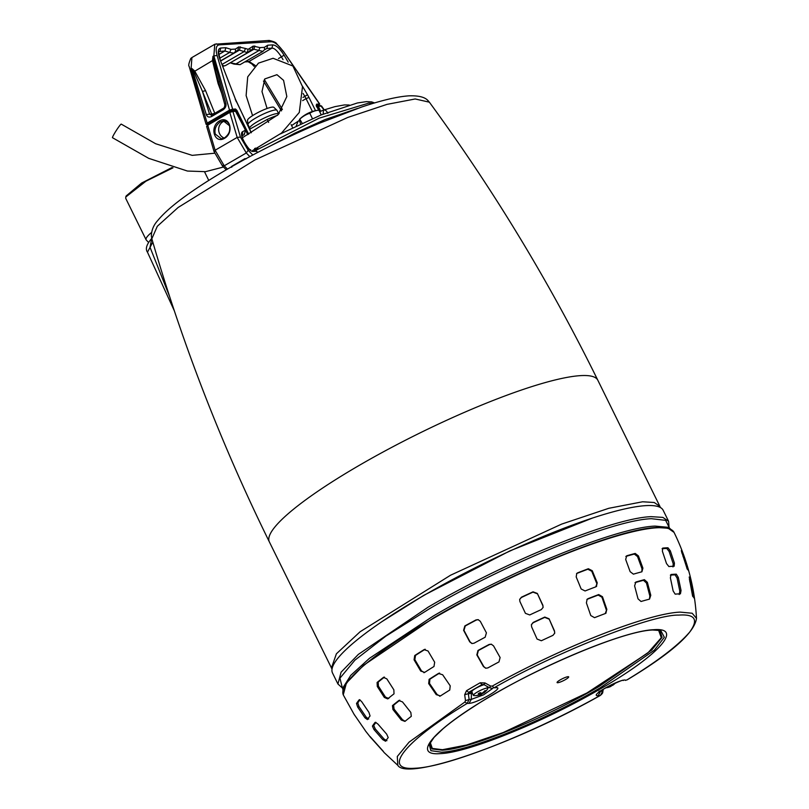 <?xml version="1.0" encoding="UTF-8"?>
<svg xmlns="http://www.w3.org/2000/svg" width="809" height="809" viewBox="0 0 809 809"><rect width="100%" height="100%" fill="white"/><g stroke="black" fill="none" stroke-linecap="round" stroke-linejoin="round"><path stroke-width="1.21" d="M173.015 167.817L145.923 181.206L125.759 197.032L125.739 198.397L146.126 239.838A41.219 7.028 -26.2 0 1 151.546 232.507M125.759 197.032L126.133 195.99L141.656 183.016L172.034 167.524M169.526 296.246L150.019 247.261L151.748 238.463A39.044 6.664 153.8 0 0 151.202 239.049M317.482 110.348A11.053 1.891 153.8 0 0 317.35 110.368A11.053 1.891 153.8 0 0 316.784 110.469A30.57 23.774 51.4 0 0 311.586 112.218A11.053 1.891 153.8 0 0 307.501 114.109A30.57 27.911 -93.4 0 0 304.649 115.545A30.57 27.911 -93.4 0 0 301.969 117.325L299.734 119.105A30.57 4.136 -114.8 0 0 299.401 120.571L300.635 123.888M302.141 123.19L299.734 119.105M312.405 118.589L309.776 113.23L307.501 114.109M321.254 114.868L318.928 110.145L317.35 110.368A32.33 32.33 0 0 0 299.896 118.953A11.053 1.891 153.8 0 0 299.815 119.034M311.586 112.218L309.776 113.23M301.969 117.325A11.053 1.891 153.8 0 0 299.896 118.953L299.785 119.054M254.886 149.726L255.664 150.11M254.248 149.968L256.018 149.665L255.108 150.191M255.846 150.019L256.382 151.121M213.273 60.483L212.484 60.604L212.939 56.387L213.849 55.861L214.79 44.262L191.915 57.55L191.055 69.109L191.955 68.583L206.315 114.585L209.571 114.19L211.564 115.262L223.314 108.436L223.213 109.751C225.549 107.971 226.429 105.797 225.853 103.228L212.939 56.387L215.831 71.971L224.831 104.654C224.76 106.616 224.255 107.87 223.314 108.436M214.82 113.371L211.675 114.069L212.292 114.838M302.981 97.444L304.821 96.372L306.055 98.647L302.647 100.629M225.205 105.099L225.853 103.228M226.247 169.819L222.445 165.946L214.102 151.708L206.639 126.356L207.771 124.778L206.073 124.273L207.61 124.869M206.376 124.475L207.165 123.12L207.964 124.09L230.332 111.096L229.534 110.115L232.648 109.205L232.345 110.297L235.267 110.115L233.841 110.944M255.331 65.539L249.03 61.444L271.885 48.166L272.785 44.899L267.728 45.203L266.828 48.469L264.553 49.652L264.381 47.347L259.992 47.61L253.227 46.073L252.337 49.339L250.062 50.512L249.89 48.216L248.171 49.319L247.271 52.585L248.363 52.272L225.539 65.539M288.206 62.151L284.08 55.194L281.401 56.842C277.305 50.734 274.13 47.842 271.885 48.166L266.828 48.469L264.422 49.865M230.272 62.789L240.03 64.669L233.973 64.093L230.16 62.799M230.686 62.546L253.915 49.238L262.864 51.402L240.03 64.669M247.271 52.585L244.136 51.594L222.111 64.396M224.447 65.853L225.529 65.539L223.537 66.136L224.447 65.853L222.536 65.489M235.439 51.594L239.424 50.107L244.136 51.594L245.501 48.479L238.736 46.932L237.836 50.198L234.802 52.15M220.726 60.776L233.872 53.141L229.635 52.464L219.765 58.197M219.037 51.513L224.932 50.977L229.635 52.464L231.01 49.349L225.822 47.711L220.766 48.014C217.813 48.661 217.51 52.332 219.846 59.037L235.48 99.315L219.846 59.037M255.573 148.077L255.28 149.159L254.602 148.482M318.604 105.807L319.676 103.967L318.665 105.797M223.79 108.072L214.79 113.3L205.577 90.669L202.462 91.427L193.927 71.718L212.484 60.604L218.046 83.428L218.824 81.921M205.577 90.669L194.666 70.949L191.955 68.583L193.927 71.718M294.698 68.047L283.372 51.301L276.557 43.615C276.021 42.493 273.553 41.431 269.154 40.45L214.87 44.212M342.47 688.317L339.942 678.175L354.918 660.154L385.792 636.198L429.276 608.843C507 563.125 613.535 519.904 651.488 518.7L665.655 520.359L669.235 527.529M668.588 521.289L662.854 517.396L651.205 516.658C613.101 517.871 506.171 561.254 428.153 607.144L358.347 654.39L341.074 672.218L337.929 683.999L332.509 672.987A184.26 31.44 -26.2 0 1 422.733 596.122A184.26 31.44 -26.2 0 1 663.168 510.277L668.588 521.289L669.114 528.095M627.501 679.58L627.036 679.863C657.009 661.671 677.871 645.774 689.642 632.153C698.754 619.633 695.133 613.95 678.771 615.103C652.256 614.324 556.188 652.135 493.996 687.822L492.266 686.093C561.406 647.321 647.867 613.293 680.227 612.12L692.18 613.242L696.498 618.379C694.83 588.214 687.357 559.565 674.069 532.423A184.26 31.44 153.8 0 0 433.634 618.278A184.26 31.44 153.8 0 0 343.4 695.133L342.733 688.034L350.782 675.333L369.44 658.334L432.926 616.246C510.651 570.527 617.176 527.316 655.128 526.103L669.215 527.417M533.05 591.824L537.338 593.442L542.879 605.274L543.102 607.407L541.352 609.571A180.346 30.772 153.8 0 0 529.723 614.951L525.435 613.343L519.904 601.512L519.671 599.398L521.421 597.204A183.158 31.248 -26.2 0 1 533.05 591.824L532.979 592.137A181.701 31.005 153.8 0 0 521.35 597.517L519.671 599.439M544.791 617.075L549.058 618.774L554.509 630.969L554.721 633.164L552.962 635.358A173.288 29.569 153.8 0 0 541.342 640.748L537.065 639.049L531.614 626.854L531.392 624.679L533.161 622.455A178.658 30.489 -26.2 0 1 544.791 617.075L544.71 617.388A177.171 30.226 153.8 0 0 533.091 622.768L531.392 624.74M475.985 619.927L478.119 619.633L480.303 621.312L486.421 632.85L485.157 637.229A180.346 30.772 153.8 0 0 474.023 643.226L471.91 643.529L469.716 641.84L463.597 630.302L464.841 625.923A183.158 31.248 -26.2 0 1 475.985 619.927L476.37 620.007A181.701 31.005 153.8 0 0 465.226 626.004L463.982 630.393L470.1 641.931L472.082 643.559M489.121 644.47L491.275 644.186L493.551 645.885L500.114 657.525L498.961 661.924A173.288 29.569 153.8 0 0 487.827 667.931L485.693 668.214L483.408 666.515L476.835 654.885L477.977 650.466A178.658 30.489 -26.2 0 1 489.121 644.47L489.506 644.561A177.171 30.226 153.8 0 0 478.372 650.557L477.229 654.966L483.802 666.606L485.865 668.244M690.623 578.748L694.253 598.306A173.288 29.569 153.8 0 0 692.848 596.536L689.217 576.989A178.658 30.489 -26.2 0 1 690.623 578.748L689.369 579.375M682.685 552.446L688.611 570.851A180.346 30.772 153.8 0 0 687.215 569.081L681.289 550.676A183.158 31.248 -26.2 0 1 682.685 552.446L681.765 552.911M644.389 579.669L647.362 582.328L650.78 595.303L649.516 599.125A173.288 29.569 153.8 0 0 641.021 601.491L638.028 598.842L634.6 585.868L635.884 582.025A178.658 30.489 -26.2 0 1 644.389 579.669L643.468 580.306A177.171 30.226 153.8 0 0 634.994 582.662M635.207 553.437L638.432 555.914L642.912 568.151L641.911 571.791A180.346 30.772 153.8 0 0 633.407 574.157L630.15 571.69L625.681 559.454L626.702 555.793A183.158 31.248 -26.2 0 1 635.207 553.437L634.307 554.064A181.701 31.005 153.8 0 0 625.832 556.42M588.345 568.737L592.259 570.729L597.224 582.804L595.798 586.838A180.346 30.772 153.8 0 0 585.079 590.964L581.155 588.982L576.19 576.908L576.777 573.409L577.636 572.853A183.158 31.248 -26.2 0 1 588.345 568.737L587.83 569.233A181.701 31.005 153.8 0 0 577.12 573.348L576.534 573.682M596.638 586.313L595.798 586.838M598.711 594.564L602.472 596.708L606.831 609.359L605.253 613.556A173.288 29.569 153.8 0 0 594.544 617.671L590.772 615.548L586.404 602.887L587.132 599.257L588.001 598.69A178.658 30.489 -26.2 0 1 598.711 594.564L598.185 595.08A177.171 30.226 153.8 0 0 587.476 599.196L586.879 599.53M606.103 613.01L605.253 613.556M670.388 577.859L671.035 574.491A178.658 30.489 -26.2 0 1 676.304 574.178L678.296 577.383L681.047 590.489L680.43 593.836A173.288 29.569 153.8 0 0 675.161 594.15L673.139 590.954L670.388 577.859M662.389 551.263L662.702 548.097A183.158 31.248 -26.2 0 1 667.971 547.784L670.297 550.787L674.423 563.094L674.15 566.239A180.346 30.772 153.8 0 0 668.881 566.553L666.515 563.57L662.389 551.263M492.266 686.093L490.567 686.042L489.526 687.66M472.193 692.14L471.425 693.505L471.283 699.38L469.129 699.512L467.086 703.466L464.892 702L465.478 700.624L464.679 694.729L468.34 693.687L468.644 692.352L466.49 690.724A170.193 29.043 -26.2 0 1 473.235 686.76A170.193 29.043 -26.2 0 1 480.152 682.786L484.975 682.938L490.567 686.042M565.511 679.56A6.462 1.102 -26.2 0 1 557.077 682.563A6.462 1.102 -26.2 0 1 560.243 679.873A6.462 1.102 -26.2 0 1 568.676 676.86A6.462 1.102 -26.2 0 1 565.511 679.56M429.65 743.592L431.945 748.922L442.098 750.186C468.886 749.326 544.063 718.827 598.913 686.568L651.72 650.042L662.086 637.34L659.841 630.322M441.552 752.178C468.644 751.308 544.679 720.465 600.157 687.842L654.39 650.133L664.331 637.29L660.832 630.585L652.721 629.999C620.786 630.899 523.474 673.654 473.376 706.874C460.827 714.923 450.694 722.225 442.998 728.798L434.059 737.383L429.255 744.533L430.894 750.681L441.552 752.178M480.152 682.786L482.073 684.545L483.974 684.657L489.506 687.741L492.185 688.358L489.566 687.68M465.478 700.624L469.129 699.512L468.34 693.687L472.426 693.364M484.975 682.938L484.015 684.586M464.679 694.729L466.49 690.724M383.557 751.804L371.432 738.324A178.658 30.489 -26.2 0 1 370.684 737.555A178.658 30.489 -26.2 0 1 370.026 736.554L370.016 736.503M370.077 736.534L383.274 751.298A173.288 29.569 153.8 0 0 384.265 752.683L397.816 765.344L397.29 756.486L409.101 742.126L464.892 702M354.949 715.55A183.158 31.248 -26.2 0 1 354.291 714.701A183.158 31.248 -26.2 0 1 354.049 714.266L365.001 730.163A180.346 30.772 153.8 0 0 365.526 731.002L370.684 737.555M375.457 722.285L377.924 724.065L386.692 734.157L388.209 737.596A173.288 29.569 153.8 0 0 385.569 741.236L382.738 739.618L373.97 729.526L372.423 726.098A178.658 30.489 -26.2 0 1 375.052 722.457L375.224 722.326M359.53 699.684L361.643 701.615L368.914 712.345L370.057 715.945A180.346 30.772 153.8 0 0 367.417 719.585L364.96 717.795L357.689 707.066L356.516 703.486A183.158 31.248 -26.2 0 1 359.156 699.846L359.317 699.714M399.686 700.25L398.807 700.543L402.488 701.909L410.82 712.426L411.296 716.329A173.288 29.569 153.8 0 0 404.945 721.395L401.284 720.03L392.952 709.513L392.446 705.62A178.658 30.489 -26.2 0 1 398.807 700.543L399.211 700.331M384.315 677.113L383.456 677.396L386.823 678.862L393.862 689.824L394.013 693.839A180.346 30.772 153.8 0 0 387.653 698.905L384.326 697.429L377.287 686.467L377.095 682.472A183.158 31.248 -26.2 0 1 383.456 677.396L383.85 677.184M439.661 673.098L438.417 673.462L442.644 674.757L450.208 685.81L449.764 690.047A173.288 29.569 153.8 0 0 440.46 695.932L436.243 694.638L428.679 683.585L429.114 679.348A178.658 30.489 -26.2 0 1 438.417 673.462L439.247 673.139M440.46 695.932L439.661 696.256M425.251 649.283L424.027 649.647L428.032 650.982L434.666 662.217L433.988 666.495A180.346 30.772 153.8 0 0 424.674 672.39L420.7 671.045L414.066 659.81L414.724 655.533A183.158 31.248 -26.2 0 1 424.027 649.647L424.846 649.324M424.674 672.39L423.896 672.704M605.82 613.252L606.831 609.359M602.472 596.708L601.947 597.214L606.295 609.885M601.947 597.214L598.185 595.08M596.354 586.535L597.224 582.804M592.259 570.729L591.743 571.225L596.698 583.309M591.743 571.225L587.83 569.233M641.84 571.811L642.002 568.788L642.912 568.151M638.432 555.914L637.532 556.552L642.002 568.788M637.532 556.552L634.307 554.064M649.455 599.145L649.839 595.96L650.78 595.303M647.362 582.328L646.442 582.976L649.839 595.96M646.442 582.976L643.468 580.306M691.564 582.46L690.219 583.127L692.615 596.172M690.219 583.127L689.612 580.528M375.963 722.407A177.171 30.226 153.8 0 0 373.728 725.542L375.285 728.96L384.073 739.052L386.914 740.67M360.005 699.846A181.701 31.005 153.8 0 0 357.8 702.94L358.984 706.52L366.255 717.249L368.722 719.029M399.828 700.25A177.171 30.226 153.8 0 0 393.578 705.236L394.084 709.129L402.437 719.646L405.087 721.274M384.447 677.113A181.701 31.005 153.8 0 0 378.197 682.098L378.39 686.093L385.438 697.045L388.775 698.521M439.226 673.31A177.171 30.226 153.8 0 0 429.913 679.196L429.498 683.433L437.072 694.486L440.056 696.134M424.816 649.496A181.701 31.005 153.8 0 0 415.513 655.381L414.855 659.659L421.499 670.894L424.28 672.582M491.478 644.237L489.506 644.561M478.311 619.684L476.37 620.007M554.681 633.326L554.509 630.969M549.058 618.774L554.438 631.293M548.987 619.097L544.71 617.388M543.061 607.559L542.879 605.274M537.338 593.442L542.799 605.587M537.267 593.755L532.979 592.137M670.297 550.787L669.124 551.475L666.798 548.462A181.701 31.005 153.8 0 0 662.086 548.724M678.296 577.383L677.093 578.081L675.111 574.875A177.171 30.226 153.8 0 0 670.368 575.138M600.399 695.336L602.553 691.523L600.42 691.159M603.281 689.217L602.766 691.978L602.948 689.43M625.327 680.389L627.299 679.772C671.46 653.176 694.526 632.709 696.498 618.379L696.498 618.47M679.196 594.544L679.823 591.197L681.047 590.489M677.093 578.081L679.823 591.197M672.957 566.927L673.23 563.782L674.423 563.094M669.124 551.475L673.23 563.782M493.996 687.822L495.947 687.701L493.996 687.822M614.628 683.342A15.058 13.743 86.6 0 1 612.241 685.476A15.058 5.582 59.8 0 0 612.939 685.152A15.108 15.108 0 0 0 615.356 683.039M610.674 686.467A15.058 5.582 -120.2 0 1 610.299 686.608A15.058 13.743 86.6 0 1 608.095 687.407A15.108 15.108 0 0 0 610.674 686.467A15.058 5.582 -120.2 0 0 611.513 685.759A14.875 13.025 -163.7 0 0 612.211 685.405M608.095 687.407A15.058 13.743 86.6 0 1 606.79 687.68A14.875 6.047 92.4 0 1 606.528 687.731A14.875 6.047 92.4 0 1 606.295 687.761A14.875 6.047 92.4 0 1 605.81 687.741A15.058 13.743 -93.4 0 0 609.308 686.669A15.058 5.582 -120.2 0 1 608.216 686.396M610.33 685.324A15.058 5.582 59.8 0 0 611.25 685.536A15.058 13.743 -93.4 0 0 613.03 684.05M610.299 686.608L609.794 685.587M612.241 685.476L611.998 684.97M609.308 686.669L608.985 686.002M484.065 684.707A8.08 1.375 153.8 0 0 475.611 688.439A8.08 1.375 153.8 0 0 471.657 691.806L473.417 695.376A8.08 1.375 -26.2 0 1 477.371 692.008A8.08 1.375 -26.2 0 1 487.16 688.034A8.08 1.375 -26.2 0 1 487.918 688.247A8.08 1.375 -26.2 0 1 487.807 688.712A15.108 15.108 0 0 1 483.802 692.878A15.058 5.582 59.8 0 1 483.115 693.202L482.862 692.696M483.115 693.202A15.058 13.743 86.6 0 0 485.875 690.633A14.875 3.509 -150.5 0 1 485.42 690.694A14.875 3.509 -150.5 0 1 484.884 690.694A15.058 13.743 -93.4 0 1 482.124 693.262A15.058 5.582 59.8 0 1 480.162 692.605A14.875 10.487 126.4 0 1 478.22 693.738A15.058 5.582 -120.2 0 0 480.172 694.395L479.504 693.03M481.547 694.193A15.058 5.582 -120.2 0 1 481.163 694.334A15.058 13.743 86.6 0 1 478.958 695.133A15.108 15.108 0 0 0 481.547 694.193A15.058 5.582 -120.2 0 0 482.386 693.485A14.875 13.025 -163.7 0 0 483.074 693.131M478.958 695.133A15.058 13.743 86.6 0 1 477.664 695.406A14.875 6.047 92.4 0 1 477.401 695.457A14.875 6.047 92.4 0 1 477.168 695.487A14.875 6.047 92.4 0 1 476.673 695.467A15.058 13.743 -93.4 0 0 480.172 694.395M474.175 695.578A8.08 1.375 -26.2 0 1 473.862 695.578A8.08 1.375 -26.2 0 1 473.417 695.376M481.163 694.334L480.364 692.706M592.421 518.073L509.953 550.858L423.855 595.313L381.848 621.686M151.111 239.14C146.459 244.733 145.246 249.091 147.481 252.206L152.81 242.113M224.508 137.914L221.423 138.865L215.265 134.051C214.254 129.218 215.892 125.183 220.2 121.947L223.385 120.935L229.544 125.759C230.545 130.603 228.907 134.638 224.609 137.864M224.73 121.016A8.889 8.11 -93.4 0 0 219.623 133.788A8.889 8.11 -93.4 0 0 224.235 138.056M229.796 111.986L207.741 125.213L215.113 150.241L237.168 137.419L229.796 112.39L231.9 111.136L232.901 111.47L229.796 112.39L207.741 125.213L206.942 126.558M231.9 111.136L232.901 111.47L240.435 137.065L248.181 150.292L252.812 155.015M242.275 135.659L244.328 134.547L245.43 130.168L235.985 111.288L232.901 111.47M257.859 152.355L253.793 149.847M231.91 166.887L231.617 166.391L231.667 167.251M232.072 166.452L244.985 158.615L231.617 166.391M320.637 105.595L324.045 109.923M320.344 105.686L321.335 106.019L317.259 106.586L319.727 111.672L323.317 110.196M299.401 120.43L298.117 121.249L296.225 125.971M327.837 113.341C326.543 110.691 325.097 109.62 323.509 110.115L323.165 114.099M349.245 105.018L344.401 104.927L334.916 106.646M279.196 113.604L277.73 113.543A16.16 2.761 153.8 0 0 277.244 113.553A16.16 2.761 153.8 0 0 262.46 118.913A16.16 2.761 153.8 0 0 250.062 127.155L249.243 128.318M278.579 113.573L277.012 110.388A16.16 2.761 153.8 0 0 276.9 110.246A16.16 2.761 153.8 0 0 275.485 109.973A16.16 2.761 153.8 0 0 255.917 117.912A16.16 2.761 153.8 0 0 247.958 124.485A16.16 2.761 153.8 0 0 247.999 124.657L249.577 127.852M276.9 110.246L273.836 107.334A14.693 2.508 153.8 0 0 254.754 114.302A14.693 2.508 153.8 0 0 247.524 120.278L247.958 124.485M277.497 115.333A22.551 3.843 153.8 0 0 267.192 119.459L268.639 122.402M267.192 119.459L249.668 129.207M223.496 167.018L205.486 171.67L187.435 171.043L148.704 158.342L112.502 137.712A8.08 0.718 -57.2 0 1 114.403 133.566A8.08 0.718 -57.2 0 1 119.065 126.457A8.08 0.718 -57.2 0 1 121.249 124.121L155.631 143.729L192.178 155.358L214.597 153.214M209.571 114.19L211.675 114.069L202.462 91.427L209.571 114.19M257.687 147.663L257.525 149.028L257.818 147.936L257.525 149.028L255.573 150.161M254.016 149.898L257.525 149.028M235.702 110.944L247.776 134.688M235.571 109.033L235.267 110.115L235.945 110.803L236.916 110.398L235.571 109.033L232.648 109.205L217.115 55.518C215.376 48.934 216.084 45.385 219.239 44.859L271.248 41.744L268.244 40.723M211.725 115.212L211.462 116.577L223.213 109.751M217.115 55.518L213.849 55.861L229.534 110.115L207.165 123.12L191.055 69.109L190.428 71.03M206.315 114.585C207.205 116.961 208.914 117.629 211.462 116.577M207.377 124.808L207.964 124.09M278.468 58.541L281.401 56.842L283.069 59.664M303.082 93.44L304.821 96.372L307.511 94.734L302.414 86.128M263.461 81.031L281.036 110.155L282.371 109.427L264.341 79.545M254.279 66.52L251.811 63.901L248.12 61.727L249.03 61.444L245.178 61.676M259.992 47.61L258.627 50.724L235.793 64.002L233.973 64.093M254.815 45.971L253.915 49.238L249.93 50.734M240.324 46.841L239.424 50.107L220.796 60.938M225.822 47.711L224.932 50.977L218.855 54.506M220.766 48.014L219.876 51.28L218.895 51.847M230.332 111.096L232.345 110.297M316.511 105.261L319.191 105.099M315.55 110.691L308.977 97.434L306.055 98.647L312.426 111.511M218.046 83.428L221.767 93.52M308.977 97.434L307.511 94.734M284.08 55.194C279.954 48.601 276.182 45.162 272.785 44.899M263.795 50.421L262.864 51.402M267.728 45.203L264.381 47.347M249.293 51.291L248.363 52.272M253.227 46.073L249.89 48.216M248.171 49.319L245.501 48.479M238.736 46.932L235.399 49.086L235.561 51.382L233.872 53.141M235.399 49.086L231.01 49.349M235.48 99.315L251.184 132.787M235.166 99.062L236.339 101.772M257.818 147.936L257.12 147.986M248.687 134.173L236.916 110.398M297.378 71.93L319.494 104.007L316.562 104.179L316.268 105.271M316.562 104.179L316.279 105.999L318.766 110.166M216.225 43.838L219.239 44.859M283.332 51.554C278.741 45.142 274.716 41.876 271.248 41.744M343.259 694.84L346.404 683.059L363.676 665.22L433.482 617.975C511.5 572.094 618.44 528.712 656.534 527.498L668.194 528.226L674.069 532.423M483.529 684.465L482.073 684.545L468.644 692.352L471.829 692.16M430.257 742.44L432.289 748.416L442.452 749.71L466.55 745.038L503.188 732.549L586.929 692.979L647.857 652.944L661.307 637.725L658.556 630.11M653.632 629.715C626.166 630.605 549.21 661.823 492.954 694.901C435.262 728.039 410.112 756.193 440.49 753.604C467.936 752.724 544.963 721.476 601.168 688.429C658.88 655.26 683.999 627.147 653.632 629.715M492.843 688.317L483.529 694.85L471.283 699.38L469.038 703.345L467.086 703.466C404.51 741.216 380.634 771.058 415.351 768.216C447.155 767.074 532.241 733.571 600.116 695.507L598.164 695.619C588.618 696.579 617.014 680.076 625.084 679.975M598.164 695.619L600.409 691.655L599.793 691.644M587.476 599.196L588.001 598.69M577.12 573.348L577.636 572.853M686.983 568.727L687.953 568.231M684.01 555.965L682.998 556.471M692.646 596.162L693.98 595.495M373.728 725.542L372.423 726.098M375.285 728.96L373.97 729.526M384.073 739.052L382.738 739.618M357.8 702.94L356.516 703.486M358.984 706.52L357.689 707.066M366.255 717.249L364.96 717.795M393.578 705.236L392.446 705.62M394.084 709.129L392.952 709.513M402.437 719.646L401.284 720.03M378.197 682.098L377.095 682.472M378.39 686.093L377.287 686.467M385.438 697.045L384.326 697.429M429.913 679.196L429.114 679.348M429.498 683.433L428.679 683.585M437.072 694.486L436.243 694.638M415.513 655.381L414.724 655.533M414.855 659.659L414.066 659.81M421.499 670.894L420.7 671.045M667.971 547.784L666.798 548.462M676.304 574.178L675.111 574.875M495.947 687.701C505.504 686.75 477.108 703.254 469.038 703.345M331.407 668.012L336.402 653.793L360.096 631.758L450.613 575.189L561.679 524.09L608.793 508.295L642.619 501.772L654.208 502.5L659.901 506.373L597.831 380.24A183.056 31.238 153.8 0 0 580.559 375.629A183.056 31.238 153.8 0 0 388.553 449.056A183.056 31.238 153.8 0 0 269.346 541.868L332.024 669.083M269.346 541.868C221.312 444.222 182.146 343.178 151.829 238.746L157.32 226.267L178.172 207.448L254.906 159.949L347.739 117.457L386.985 104.371L415.179 98.971L429.367 102.177C493.611 189.913 549.766 282.604 597.831 380.24M219.411 120.966C209.177 126.831 214.436 144.336 224.518 138.319C234.671 132.575 229.594 114.969 219.411 120.966M214.486 152.153L215.113 150.241L224.224 165.805L246.29 152.982L237.168 137.419L240.435 137.065M227.46 169.111L224.224 165.805L222.232 165.38M256.372 151.263L253.298 151.445C248.151 152.365 238.038 133.424 242.73 131.634L245.43 130.168M248.181 150.292L246.29 152.982L249.839 156.612M246.047 158.888L244.985 158.615M235.985 111.288L234.994 110.954M242.73 131.634L242.316 135.325C240.344 137.409 250.335 151.981 250.689 149.736M244.328 134.547L242.275 135.74L244.328 134.537L244.247 133.809L244.328 134.547L245.511 130.178L235.298 110.863L229.827 111.955L207.771 124.778M320.698 111.268L318.25 106.201L317.249 105.868L318.25 106.201M320.647 105.595L317.158 105.918M317.148 106.657L317.249 105.868L317.259 106.586M255.988 150.312L319.029 118.215L368.692 103.107L373.404 103.289M208.762 180.417L204.495 171.751M148.502 242.376L146.126 239.838M257.737 147.632L257.575 149.008L255.624 150.15M223.537 66.136L222.778 66.126M281.036 110.155L281.471 110.904M244.753 61.929L248.12 61.727M191.915 57.55L190.793 58.43C188.861 63.132 188.295 65.741 189.104 66.247L206.062 124.273M220.159 59.3C218.663 53.343 218.299 50.745 219.047 51.493L218.996 51.533M236.572 101.853L251.336 132.696M316.208 105.291L318.827 110.155M283.372 51.301L319.676 103.967M337.929 683.999L342.996 688.57M343.4 695.133L354.291 714.701M668.861 527.559L673.927 532.13M397.816 765.344C406.856 781.029 513.907 744.351 600.278 695.477C602.129 693.94 602.958 692.777 602.766 691.978M623.324 680.511C625.63 677.669 595.202 692.565 598.68 692.666L599.176 691.108M605.577 687.852A15.108 15.108 0 0 0 606.528 687.731M486.988 686.345L487.918 688.247M473.862 695.578A15.108 15.108 0 0 0 477.401 695.457M151.829 238.746L151.344 235.945C151.526 230.11 153.67 224.963 157.765 220.493C164.429 212.373 175.361 203.019 190.57 192.451C201.401 184.887 213.798 177.05 227.754 168.939C256.423 152.325 286.882 137.115 319.11 123.342L361.684 107.021C381.393 100.377 397.138 96.645 408.899 95.836C426.09 95.27 427.91 100.882 429.367 102.177M147.481 252.206L174.309 310.757M660.377 507.516L659.901 506.373M223.375 120.935C228.118 121.117 230.211 124.09 229.675 129.865C229.493 132.646 227.784 135.325 224.548 137.874L221.444 138.865M257.97 152.294L253.814 149.837M245.279 158.655L245.805 158.908M321.527 105.979L324.227 109.862M374.607 102.925L371.543 101.863L366.315 101.651L357.366 102.976L321.224 114.888L280.278 133.97M271.116 145.559L294.941 133.091L325.006 119.59L357.517 108.446M299.401 120.399L291.584 125.547M323.671 110.054L334.774 106.687M319.686 111.693L323.398 110.155M291.088 124.546L292.646 127.711M267.081 108.497L261.995 91.589L264.826 78.918L276.941 74.691L283.575 80.354L286.831 96.564L278.185 114.656L242.528 137.672M252.58 115.636L246.118 95.593L247.716 76.855L258.445 63.132L273.078 58.278L292.909 66.014L302.505 86.654L299.3 112.421L281.532 133.05L252.62 150.514"/></g></svg>
